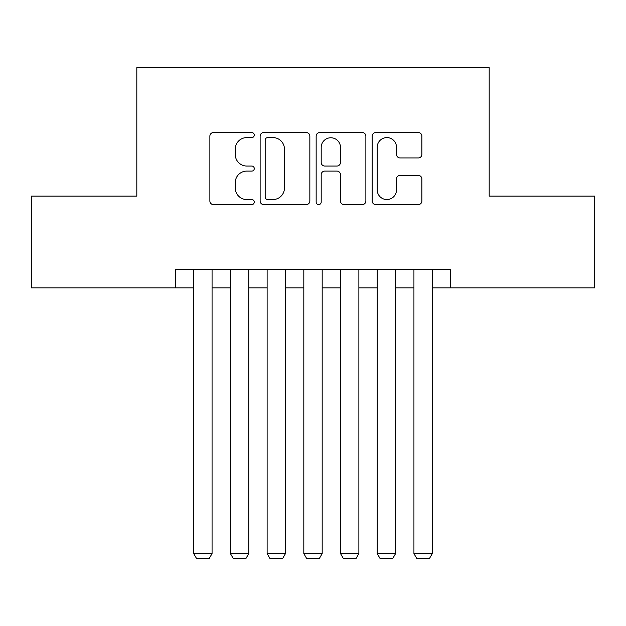 <?xml version="1.0" encoding="UTF-8"?>
<svg xmlns="http://www.w3.org/2000/svg" width="626" height="626" viewBox="0 0 626 626"><rect width="100%" height="100%" fill="white"/><g stroke="black" fill="none" stroke-linecap="round" stroke-linejoin="round"><path stroke-width="0.94" d="M254.273 135.067A2.52 2.52 0 0 0 251.754 132.548L213.474 132.548A3.599 3.599 0 0 0 209.874 136.147L209.874 200.993A3.599 3.599 0 0 0 213.474 204.6L251.754 204.6A2.52 2.52 0 0 0 254.273 202.073A2.52 2.52 0 0 0 251.754 199.553L246.8 199.553A11.526 11.526 0 0 1 235.274 188.027L235.274 182.62A11.526 11.526 0 0 1 246.8 171.094L251.754 171.094A2.52 2.52 0 0 0 254.273 168.574A2.52 2.52 0 0 0 251.754 166.046L246.8 166.046A11.526 11.526 0 0 1 235.274 154.52L235.274 149.113A11.526 11.526 0 0 1 246.8 137.587L251.754 137.587A2.52 2.52 0 0 0 254.273 135.067M418.285 157.94A3.599 3.599 0 0 0 421.893 154.34L421.893 136.147A3.599 3.599 0 0 0 418.285 132.548L375.78 132.548A3.599 3.599 0 0 0 372.173 136.147L372.173 200.993A3.599 3.599 0 0 0 375.78 204.6L418.285 204.6A3.599 3.599 0 0 0 421.893 200.993L421.893 179.02A3.599 3.599 0 0 0 418.285 175.413L400.092 175.413A3.599 3.599 0 0 0 396.493 179.02L396.493 189.921A9.64 9.64 0 0 1 386.852 199.553A9.64 9.64 0 0 1 377.22 189.921L377.22 147.227A9.64 9.64 0 0 1 386.852 137.587A9.64 9.64 0 0 1 396.493 147.227L396.493 154.34A3.599 3.599 0 0 0 400.092 157.94L418.285 157.94M175.358 287.858L31.3 287.858L31.3 196.102L136.82 196.102L136.82 67.639L489.18 67.639L489.18 196.102L594.7 196.102L594.7 287.858L450.642 287.858L450.642 269.509L175.358 269.509L175.358 287.858L193.716 287.858M309.847 136.147A3.599 3.599 0 0 0 306.247 132.548L263.734 132.548A3.599 3.599 0 0 0 260.126 136.147L260.126 200.993A3.599 3.599 0 0 0 263.734 204.6L306.247 204.6A3.599 3.599 0 0 0 309.847 200.993L309.847 136.147M319.753 132.548L362.266 132.548A3.599 3.599 0 0 1 365.874 136.147L365.874 200.993A3.599 3.599 0 0 1 362.266 204.6L344.073 204.6A3.599 3.599 0 0 1 340.474 200.993L340.474 174.693A3.599 3.599 0 0 0 336.866 171.094L324.8 171.094A3.599 3.599 0 0 0 321.193 174.693L321.193 202.073A2.52 2.52 0 0 1 318.673 204.6A2.52 2.52 0 0 1 316.153 202.073L316.153 136.147A3.599 3.599 0 0 1 319.753 132.548M212.065 287.858L230.415 287.858M248.772 287.858L267.122 287.858M285.472 287.858L303.821 287.858M322.179 287.858L340.528 287.858M358.878 287.858L377.228 287.858M395.585 287.858L413.935 287.858M432.284 287.858L450.642 287.858M267.693 137.587A2.52 2.52 0 0 0 265.174 140.107L265.174 197.034A2.52 2.52 0 0 0 267.693 199.553L272.92 199.553A11.526 11.526 0 0 0 284.447 188.027L284.447 149.113A11.526 11.526 0 0 0 272.92 137.587L267.693 137.587M340.474 147.407A9.64 9.64 0 0 0 330.833 137.767A9.64 9.64 0 0 0 321.193 147.407L321.193 162.447A3.599 3.599 0 0 0 324.8 166.046L336.866 166.046A3.599 3.599 0 0 0 340.474 162.447L340.474 147.407M212.065 269.509L212.065 553.595L193.716 553.595L193.716 269.509M212.065 553.595L209.311 558.361L196.462 558.361L193.716 553.595M248.772 269.509L248.772 553.595L230.415 553.595L230.415 269.509M248.772 553.595L246.018 558.361L233.169 558.361L230.415 553.595M285.472 269.509L285.472 553.595L267.122 553.595L267.122 269.509M285.472 553.595L282.717 558.361L269.876 558.361L267.122 553.595M322.179 269.509L322.179 553.595L303.821 553.595L303.821 269.509M322.179 553.595L319.424 558.361L306.576 558.361L303.821 553.595M358.878 269.509L358.878 553.595L340.528 553.595L340.528 269.509M358.878 553.595L356.124 558.361L343.283 558.361L340.528 553.595M395.585 269.509L395.585 553.595L377.228 553.595L377.228 269.509M395.585 553.595L392.831 558.361L379.982 558.361L377.228 553.595M432.284 269.509L432.284 553.595L413.935 553.595L413.935 269.509M432.284 553.595L429.538 558.361L416.689 558.361L413.935 553.595"/></g></svg>
